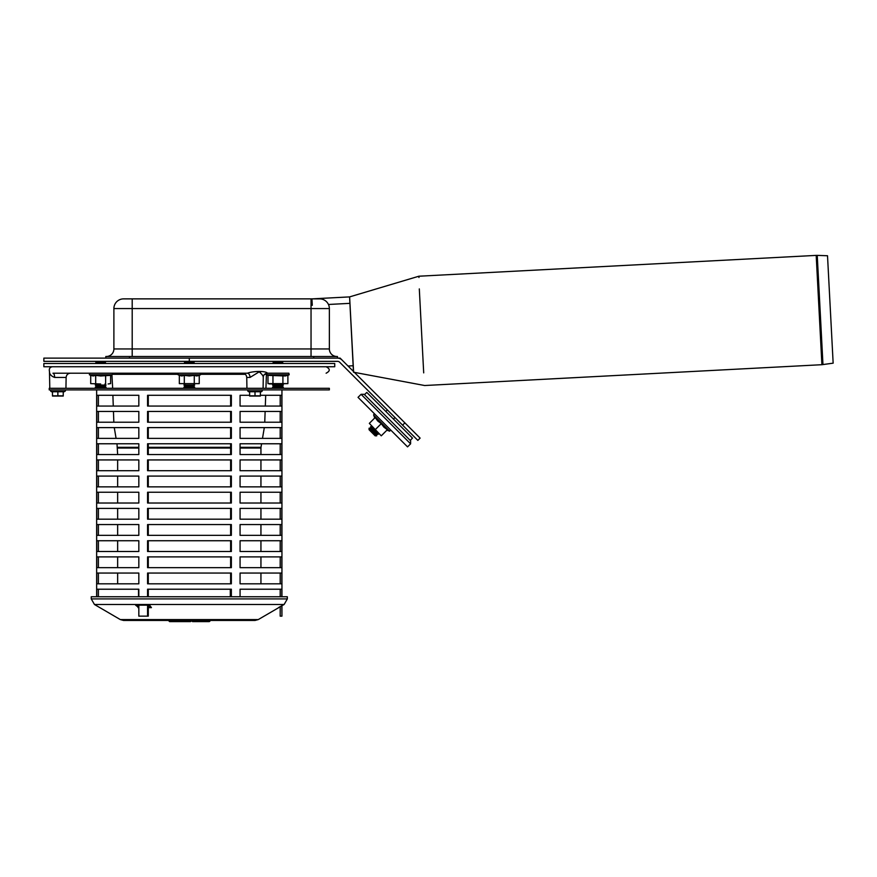<?xml version="1.0" encoding="UTF-8"?>
<svg xmlns="http://www.w3.org/2000/svg" width="877" height="877" viewBox="0 0 877 877"><rect width="100%" height="100%" fill="white"/><g stroke="black" fill="none" stroke-linecap="round" stroke-linejoin="round"><path stroke-width="1.32" d="M199.243 383.622L179.336 383.622L199.243 383.622L199.243 375.367L200.57 374.742L178.02 374.742L178.36 373.207M184.313 383.622L184.313 375.367L181.824 375.981L179.336 375.367L179.336 383.622M184.313 375.367L189.289 375.981L194.266 375.367L194.266 383.622M194.266 375.367L196.755 375.981L199.243 375.367M100.658 383.973L90.704 383.622L100.658 383.973M110.612 383.622L108.123 383.973L110.612 383.622L110.612 375.367L111.938 374.742L89.377 374.742L89.717 373.207L110.129 373.207M95.681 383.622L95.681 375.367L93.192 375.981L90.704 375.367L90.704 383.622M95.681 375.367L100.658 375.981L110.612 375.367M105.635 375.367L105.635 383.622M269.305 383.973L287.886 383.622L267.978 383.622L267.978 375.367L285.398 375.981L289.202 374.742L288.862 373.207L267.496 373.207C265.895 370.861 253.771 370.861 247.424 373.207L52.96 373.207C48.213 370.861 48.213 370.861 52.96 373.207L89.717 373.207M286.549 373.207L268.461 373.207M272.955 375.367L272.955 383.622M282.909 375.367L282.909 383.622M266.992 373.207L266.652 374.742L267.978 375.367L266.652 374.742L289.202 374.742L287.886 375.367L287.886 383.622M65.424 389.903A1.184 1.184 0 0 1 64.821 391.405L50.888 391.405L50.285 389.903M57.86 395.823L52.467 395.823L52.467 391.756L63.243 391.756L63.243 395.823L57.86 395.823L57.86 391.756M63.243 396.042L52.467 396.042M249.627 391.756L260.392 391.756L260.392 395.823L249.627 395.823L249.627 391.756M260.392 396.042L249.627 396.042M255.01 391.756L255.01 395.823M364.503 394.683L366.794 392.403L412.497 438.105L410.217 440.397M361.083 394.31L410.6 443.828L410.6 440.78L364.13 394.31L361.083 394.31L358.035 397.358L407.553 446.875L410.6 443.828M381.265 435.825L369.327 423.383L381.265 435.825M369.327 423.383L375.17 417.54L377.779 421.026L381.265 423.635L375.422 429.478M381.265 423.635L383.874 427.121L387.36 429.73L381.517 435.573M374.731 417.978L373.723 415.227A0.811 0.811 0 0 1 375.06 414.382A0.811 0.811 0 0 0 373.723 415.227L389.673 431.177L390.517 429.84L389.673 431.177L386.921 430.168M43.85 366.739L334.74 366.739L334.74 363.506L43.85 363.506L43.85 366.739M402.598 425.159L417.836 440.397L420.116 438.105L341.931 359.921A6.139 6.139 0 0 0 337.59 358.123L189.3 358.123L189.3 361.357L337.59 361.357A2.905 2.905 0 0 1 339.64 362.201L402.598 425.159L404.878 422.878M376.693 434.301L370.598 428.206L370.598 426.682L378.217 434.301L378.217 432.778L378.217 434.301L376.693 434.301L376.693 435.825L375.17 435.825L369.074 429.73L369.074 428.206L376.693 435.825M394.979 417.54L393.455 419.063L394.979 417.54M189.3 361.357L43.861 361.357L43.861 358.123L189.3 358.123M184.992 388.292L183.918 387.206L194.683 387.206L193.609 388.292M183.918 387.206L184.992 386.132L193.609 386.132L194.683 387.206M184.992 386.132L183.918 385.058L194.683 385.058L193.609 386.132M193.609 383.973L194.683 385.058M183.918 363.506L184.992 362.431L193.609 362.431L194.683 363.506M194.683 361.357L193.609 362.431M96.349 388.292L95.275 387.206L106.051 387.206L104.977 388.292M95.275 387.206L96.349 386.132L104.977 386.132L106.051 387.206M96.349 386.132L95.275 385.058L106.051 385.058L104.977 386.132M95.275 363.506L96.349 362.431L104.977 362.431L106.051 363.506M273.624 388.292L272.55 387.206L283.326 387.206L282.241 388.292L283.326 387.206L282.241 386.132L283.326 385.058L272.55 385.058L273.624 386.132L282.241 386.132L283.326 385.058L282.241 383.973M272.55 363.506L273.624 362.431L282.241 362.431L283.326 363.506M189.289 388.292L49.233 388.292L49.233 389.903L329.346 389.903L329.346 388.292L189.289 388.292M96.645 389.903L96.645 596.755M135.836 605.371L138.829 605.371L138.829 616.147L147.566 616.147L147.566 605.371L149.77 605.371M281.813 605.634L281.945 616.147L281.945 605.558M138.522 606.237L138.522 605.371M96.788 508.408L138.829 508.408L138.829 519.184L96.788 519.184L96.788 508.408M240.068 508.408L281.813 508.408L281.813 519.184L240.068 519.184L240.068 508.408M147.566 508.408L231.353 508.408L231.353 519.184L147.566 519.184L147.566 508.408M96.788 540.736L138.829 540.736L138.829 551.501L96.788 551.501L96.788 540.736M240.068 540.736L281.813 540.736L281.813 551.501L240.068 551.501L240.068 540.736M147.566 540.736L231.353 540.736L231.353 551.501L147.566 551.501L147.566 540.736M240.068 573.054L281.813 573.054L281.813 583.83L240.068 583.83L240.068 573.054M147.566 573.054L231.353 573.054L231.353 583.83L147.566 583.83L147.566 573.054M96.788 573.054L138.829 573.054L138.829 583.83L96.788 583.83L96.788 573.054M96.788 395.286L138.829 395.286L138.829 406.062L96.788 406.062L96.788 395.286M260.392 395.286L281.813 395.286L281.813 406.062L240.068 406.062L240.068 395.286L249.627 395.286M147.566 395.286L231.353 395.286L231.353 406.062L147.566 406.062L147.566 395.286M240.068 427.614L281.813 427.614L281.813 438.379L240.068 438.379L240.068 427.614M147.566 427.614L231.353 427.614L231.353 438.379L147.566 438.379L147.566 427.614M96.788 427.614L138.829 427.614L138.829 438.379L96.788 438.379L96.788 427.614M96.788 459.932L138.829 459.932L138.829 470.708L96.788 470.708L96.788 459.932M240.068 459.932L281.813 459.932L281.813 470.708L240.068 470.708L240.068 459.932M147.566 459.932L231.353 459.932L231.353 470.708L147.566 470.708L147.566 459.932M240.068 492.249L281.813 492.249L281.813 503.025L240.068 503.025L240.068 492.249M147.566 492.249L231.353 492.249L231.353 503.025L147.566 503.025L147.566 492.249M96.788 492.249L138.829 492.249L138.829 503.025L96.788 503.025L96.788 492.249M96.788 476.09L138.829 476.09L138.829 486.867L96.788 486.867L96.788 476.09M240.068 476.09L281.813 476.09L281.813 486.867L240.068 486.867L240.068 476.09M147.566 476.09L231.353 476.09L231.353 486.867L147.566 486.867L147.566 476.09M96.788 443.773L138.829 443.773L138.829 454.549L96.788 454.549L96.788 443.773M240.068 443.773L281.813 443.773L281.813 454.549L240.068 454.549L240.068 443.773M147.566 443.773L231.353 443.773L231.353 454.549L147.566 454.549L147.566 443.773M96.788 411.445L138.829 411.445L138.829 422.221L96.788 422.221L96.788 411.445M240.068 411.445L281.813 411.445L281.813 422.221L240.068 422.221L240.068 411.445M147.566 411.445L231.353 411.445L231.353 422.221L147.566 422.221L147.566 411.445M96.788 596.755L96.788 589.212L138.829 589.212L138.829 596.755M138.522 596.755L138.522 589.212M240.068 596.755L240.068 589.212L281.813 589.212L281.813 596.755M147.566 596.755L147.566 589.212L231.353 589.212L231.353 596.755M96.788 556.895L138.829 556.895L138.829 567.671L96.788 567.671L96.788 556.895M240.068 556.895L281.813 556.895L281.813 567.671L240.068 567.671L240.068 556.895M147.566 556.895L231.353 556.895L231.353 567.671L147.566 567.671L147.566 556.895M96.788 524.567L138.829 524.567L138.829 535.343L96.788 535.343L96.788 524.567M240.068 524.567L281.813 524.567L281.813 535.343L240.068 535.343L240.068 524.567M147.566 524.567L231.353 524.567L231.353 535.343L147.566 535.343L147.566 524.567M280.18 606.588L280.18 616.147L280.201 606.577M148.29 605.371L148.29 616.147L147.566 616.147M281.813 616.147L280.18 616.147M230.618 535.343L230.618 524.567M280.201 535.343L280.201 524.567L280.18 535.343M148.29 524.567L148.29 535.343M98.399 524.567L98.399 535.343M230.618 567.671L230.618 556.895M280.201 567.671L280.201 556.895L280.18 567.671M148.29 556.895L148.29 567.671M98.399 556.895L98.399 567.671M230.618 596.755L230.618 589.212M280.201 596.755L280.201 589.212L280.18 596.755M148.29 589.212L148.29 596.755M98.399 589.212L98.399 596.755M230.3 589.212L230.3 596.755M230.618 422.221L230.618 411.445M280.201 422.221L280.201 411.445L280.18 422.221M148.29 411.445L148.29 422.221M98.399 411.445L98.399 422.221M230.618 454.549L230.618 443.773M280.201 454.549L280.201 443.773L280.18 454.549M148.29 443.773L148.29 454.549M98.399 443.773L98.399 454.549M230.618 486.867L230.618 476.09M280.201 486.867L280.201 476.09L280.18 486.867M148.29 476.09L148.29 486.867M98.399 476.09L98.399 486.867M230.618 503.025L230.618 492.249M280.201 503.025L280.201 492.249L280.18 503.025M98.399 492.249L98.399 503.025M148.29 492.249L148.29 503.025M230.618 470.708L230.618 459.932M280.201 470.708L280.201 459.932L280.18 470.708M148.29 459.932L148.29 470.708M98.399 459.932L98.399 470.708M230.618 438.379L230.618 427.614M280.201 438.379L280.201 427.614L280.18 438.379M98.399 427.614L98.399 438.379M148.29 427.614L148.29 438.379M230.618 406.062L230.618 395.286M280.201 406.062L280.201 395.286L280.18 406.062M148.29 395.286L148.29 406.062M98.399 395.286L98.399 406.062M230.618 583.83L230.618 573.054M280.201 583.83L280.201 573.054L280.18 583.83M98.399 573.054L98.399 583.83M148.29 573.054L148.29 583.83M230.618 551.501L230.618 540.736M280.201 551.501L280.201 540.736L280.18 551.501M148.29 540.736L148.29 551.501M98.399 540.736L98.399 551.501M230.618 519.184L230.618 508.408M280.201 519.184L280.201 508.408L280.18 519.184M148.29 508.408L148.29 519.184M98.399 508.408L98.399 519.184M287.327 598.914L91.252 598.914L91.252 596.755L287.327 596.755L287.327 598.914L284.126 604.494L94.464 604.494L120.313 619.579L258.266 619.579L255.01 620.456L210.14 620.456A1.162 1.162 0 0 1 208.978 621.618A1.162 1.162 0 0 0 210.14 620.456A1.162 1.162 0 0 1 208.978 621.618L192.534 621.618L191.372 620.456L188.369 620.456A1.162 1.162 0 0 0 189.52 621.618L190.221 621.618A1.162 1.162 0 0 0 191.372 620.456M255.01 620.456L123.569 620.456L168.45 620.456L169.601 621.618L189.52 621.618M183.962 621.618L183.326 621.618M186.965 621.618L186.965 620.456L186.099 620.456A1.162 1.085 90 0 1 185.003 621.618M181.375 621.618L181.375 620.456L175.159 620.456L175.159 621.618M181.879 620.456L182.811 620.456M278.623 607.509L284.126 604.494M138.829 607.651L135.606 605.141L149.594 605.141L151.425 607.651L148.29 607.651M138.073 607.651L138.829 606.259M148.29 606.259L150.405 606.259M137.678 605.371L138.544 606.259M340.133 358.123L337.437 358.123L340.133 358.123L353.563 371.552C354.801 372.791 354.801 372.791 353.563 371.552L349.616 296.897L311.938 298.871L312.278 305.317M816.191 255.393A12.07 12.07 0 0 1 817.243 255.382L827.515 255.744L833.15 363.166L821.913 364.7L816.191 255.393L418.921 276.211L349.594 296.897A1.074 1.074 -93 0 0 349.583 296.897L353.442 371.442M353.278 365.742L348.026 366.016M419.305 288.906C418.055 272.199 418.055 272.199 419.305 288.906L423.701 372.868C424.216 389.607 424.216 389.607 423.701 372.868C424.961 389.64 424.961 389.64 423.701 372.868L419.305 288.906C418.8 272.089 418.8 272.089 419.305 288.906M418.921 276.211L418.965 277.505M336.9 356.5A7.542 7.542 0 0 1 329.357 348.958L329.357 308.561A9.691 9.691 0 0 0 319.656 298.871L123.58 298.871A9.691 9.691 0 0 0 113.889 308.561L113.889 348.958A7.542 7.542 0 0 1 106.347 356.5M337.437 358.123L337.437 356.5L105.81 356.5L105.81 358.123M260.491 372.539L259.318 371.837M109.274 373.207L120.116 373.207M49.507 371.936L49.364 370.839M246.93 388.292L246.744 377.439C246.448 374.863 245.012 373.449 242.436 373.207L197.906 373.207M180.673 373.207L112.694 373.207L113.769 374.249L177.582 374.249L112.344 374.293L177.603 374.304M52.96 373.207A4.308 1.677 -90 0 1 54.637 377.439C51.315 376.211 49.594 374.336 49.485 371.826C49.594 374.336 51.315 376.211 54.637 377.439L66.126 377.439C66.411 374.863 67.847 373.449 70.434 373.207M65.939 388.292L66.126 377.439M246.744 377.439L250.022 377.439A4.308 2.598 90 0 0 247.424 373.207M263.089 388.292L263.286 377.318C263.177 375.192 264.58 373.821 267.496 373.207A4.308 4.275 90 0 0 263.243 377.044M250.022 377.439L259.197 371.826C262.135 374.336 263.484 376.211 263.221 377.439M116.992 443.773L117.65 454.549M117.65 459.932L117.65 470.708M117.65 476.09L117.65 486.867M117.65 492.249L117.65 503.025M117.65 508.408L117.65 519.184M117.65 524.567L117.65 535.343M117.65 540.736L117.65 551.501M117.65 556.895L117.65 567.671M117.65 573.054L117.65 583.83M114.273 427.614L116.082 438.379M200.986 374.304L245.308 374.304M264.657 374.304L266.235 374.304L264.821 374.161M111.938 374.742L112.651 388.292M112.892 395.286L113.265 406.062M113.451 411.445L113.835 422.221M200.997 374.249L245.242 374.249L200.997 374.249M249.627 392.14L248.048 391.405L261.971 391.405L262.574 389.903M206.665 620.456L206.665 621.618M202.751 620.456L198.092 620.456L198.092 621.618M185.069 620.456A1.162 1.085 90 0 1 183.984 621.618M350 303.343L328.447 304.472M822.966 364.602L817.243 255.382M311.039 356.5L311.039 348.958L132.197 348.958L132.197 308.561L311.039 308.561L311.039 348.958L329.357 348.958M311.039 298.871L311.039 308.561L329.357 308.561M132.197 356.5L132.197 348.958L113.889 348.958M113.889 308.561L132.197 308.561L132.197 298.871M313.736 356.5L313.736 358.123M129.511 358.123L129.511 356.5M148.29 448.037L230.618 448.037M240.068 448.037L260.94 448.037L260.94 454.549M117.65 448.037L138.829 448.037M148.29 447.325L230.618 447.325M240.068 447.325L260.995 447.325L260.94 448.037M117.584 447.325L138.829 447.325M200.57 374.742L200.23 373.207M179.336 375.367L178.02 374.742M90.704 375.367L89.377 374.742L90.704 375.367M289.202 374.742L288.862 373.207M63.243 392.14L64.821 391.405M52.467 392.14L50.888 391.405M248.048 391.405L247.446 389.903M260.392 392.14L261.971 391.405M370.598 428.206L369.074 428.206M372.122 426.682L370.598 426.682M385.836 411.445L387.36 409.921M184.992 383.973L183.918 385.058M184.992 362.431L183.918 361.357M96.349 383.973L95.275 385.058M104.977 383.973L106.051 385.058M104.977 362.431L106.051 361.357M96.349 362.431L95.275 361.357M273.624 386.132L272.55 387.206M273.624 383.973L272.55 385.058M282.241 362.431L283.326 361.357M273.624 362.431L272.55 361.357M281.945 596.755L281.945 389.903M181.375 620.456L175.159 620.456M94.464 604.494L91.252 598.914M258.266 619.579L278.711 607.651M120.313 619.579L123.569 620.456M821.913 364.7L424.654 385.518L353.541 372.21M49.342 370.796C49.068 368.428 50.11 367.079 52.467 366.739M326.112 373.207C330.289 371.048 330.289 368.899 326.112 366.739M49.781 388.292L49.485 371.826M260.94 583.83L260.94 573.054M260.94 567.671L260.94 556.895M260.94 551.501L260.94 540.736M260.94 535.343L260.94 524.567M260.94 519.184L260.94 508.408M260.94 503.025L260.94 492.249M260.94 486.867L260.94 476.09M260.94 470.708L260.94 459.932M260.995 447.325L261.587 443.773M262.497 438.379L264.306 427.614M264.755 422.221L265.128 411.445M265.314 406.062L265.698 395.286M265.939 388.292L266.422 374.578"/></g></svg>
